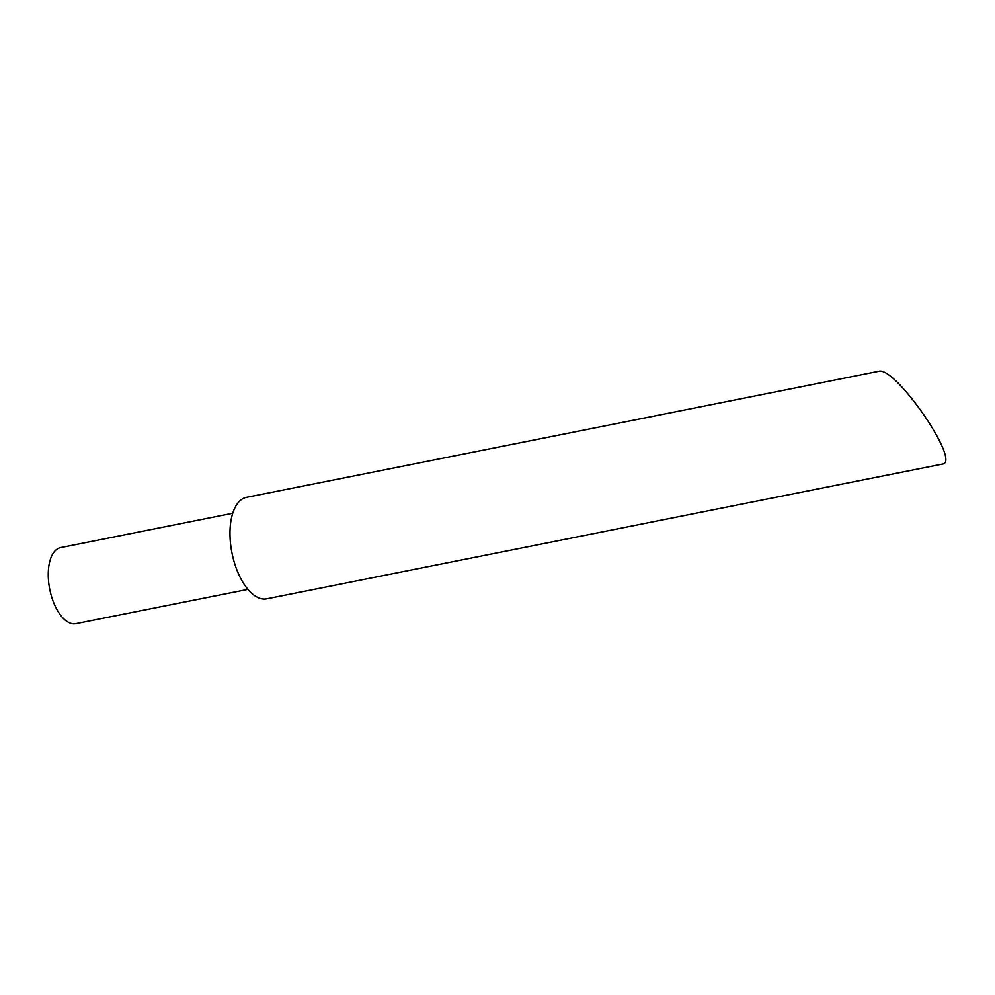 <?xml version="1.0" encoding="UTF-8"?>
<svg xmlns="http://www.w3.org/2000/svg" width="995" height="995" viewBox="0 0 995 995"><rect width="100%" height="100%" fill="white"/><g stroke="black" fill="none" stroke-linecap="round" stroke-linejoin="round"><path stroke-width="1.49" d="M232.743 513.271L60.67 547.586A38.793 18.868 78.7 0 0 49.75 589.314A38.793 18.868 78.7 0 0 75.844 623.678L247.917 589.376M878.61 371.322C894.978 365.513 961.804 462.774 942.352 464.105L266.759 598.803A51.728 25.161 78.7 0 1 231.972 552.984A51.728 25.161 78.7 0 1 246.536 497.338L878.61 371.322"/></g></svg>

